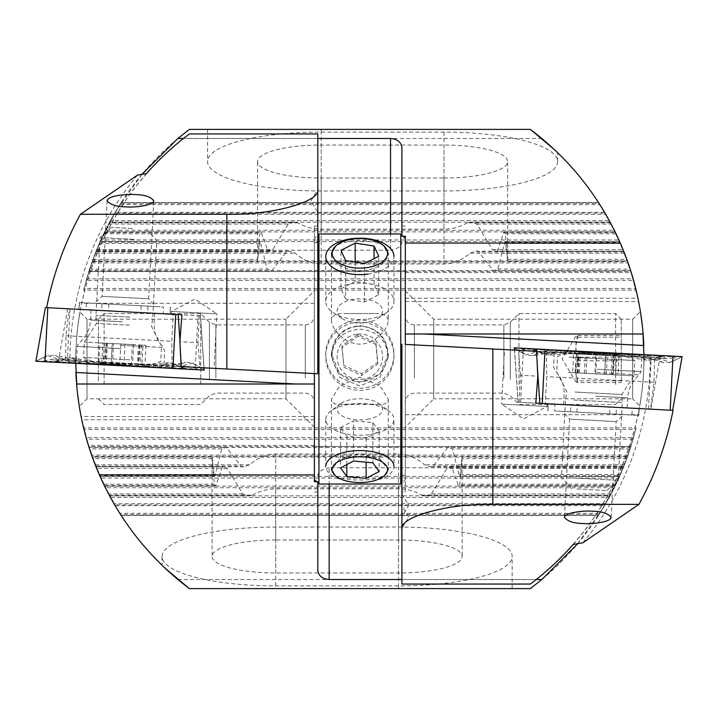 <?xml version="1.0" encoding="UTF-8"?>
<svg xmlns="http://www.w3.org/2000/svg" width="718" height="718" viewBox="0 0 718 718"><rect width="100%" height="100%" fill="white"/><g stroke="black" fill="none" stroke-linecap="round" stroke-linejoin="round"><path stroke-width="0.54" stroke-dasharray="3.59 2.69" d="M252.341 495.151C259.862 490.977 267.661 488.877 275.739 488.85L398.499 488.85C406.576 488.877 414.376 490.977 421.888 495.151L425.711 495.95L431.428 493.93L447.009 468.324A63.651 16.478 180 0 0 451.703 466.7L458.344 485.449L459.125 486.167L459.852 484.219L462.042 458.614A63.651 16.478 180 0 0 462.15 457.653A63.651 16.478 180 0 0 462.105 456.989L460.157 475.738L459.529 476.465L452.439 448.903A63.651 16.478 180 0 0 447.951 447.278L433.25 466.027L430.567 466.826L424.598 464.806C416.296 457.644 407.591 454.036 398.499 453.991L275.739 453.991C266.647 454.036 257.941 457.644 249.64 464.806L243.671 466.826L240.988 466.027L226.287 447.278A63.651 16.478 180 0 0 221.799 448.903L214.763 476.42L214.081 475.738L212.133 456.989A63.651 16.478 180 0 0 212.088 457.653A63.651 16.478 180 0 0 212.196 458.614L214.386 484.219L215.05 486.122L215.894 485.449L222.535 466.7A63.651 16.478 180 0 0 227.229 468.324L242.81 493.93L248.527 495.95L252.341 495.151L109.199 495.151L109.468 495.662M109.603 495.914L248.527 495.95M109.226 495.205L95.961 466.7L104.613 486.194M227.229 468.324L96.616 468.324M222.535 466.7L95.961 466.7M215.894 485.449L104.254 485.458L92.29 456.989L212.133 456.989M212.196 458.614L92.873 458.614M92.317 457.061L92.048 456.316L92.335 457.115L627.37 457.115L633.59 437.576L86.115 437.576L96.015 466.826L95.7 466.027L240.988 466.027M99.299 474.697L100.026 476.339M100.089 476.492L214.529 476.537M214.081 475.738L99.757 475.738L89.014 447.278L226.287 447.278M221.799 448.903L89.535 448.903M89.032 447.35L81.107 416.512A284.166 284.166 0 0 1 81.664 303.301C97.056 233.808 132.947 177.355 189.355 133.943M317.796 189.525L317.796 212.259L317.796 189.525L317.769 212.259L317.769 189.525L310.939 200.896L317.796 212.259M317.796 373.773L317.796 133.943M314.385 481.76L314.385 226.008L314.385 384.004L295.933 384.004M137.542 175.111A289.964 289.964 0 0 0 69.888 360.777L65.455 360.544L66.02 335.764A294.936 294.936 0 0 1 69.61 308.857L178.163 314.547M69.888 360.777L75.686 361.082A284.166 284.166 0 0 1 146.508 173.559M78.056 324.671L79.958 312.151C80.111 310.652 74.367 341.876 75.902 372.471C75.435 353.696 76.144 337.756 78.056 324.671M76.817 386.607L77.589 394.119M77.463 393.006L76.682 385.126M177.714 579.399L168.209 571.097M162.071 556.468A113.668 29.42 0 0 1 275.739 527.048L398.499 527.048A113.668 29.42 0 0 1 512.167 556.468A113.668 29.42 0 0 1 398.499 585.888L275.739 585.888A113.668 29.42 0 0 1 162.071 556.468L162.071 565.317L165.005 568.126M88.511 445.681L89.05 447.413L630.655 447.413M83.988 429.49L83.593 427.865L636.112 427.865L635.708 429.49L83.988 429.49L91.751 455.481M92.048 456.316L91.617 455.095L628.088 455.095L627.658 456.316L92.048 456.316M100.78 478.026L100.053 476.402L619.652 476.402L618.925 478.026L100.78 478.026L114.297 504.296M618.925 478.026L605.077 504.862L114.629 504.862L114.943 505.391M114.683 504.951L113.92 503.641L605.786 503.641M104.613 486.203L215.319 486.248M105.375 487.737L104.577 486.113L615.129 486.113L614.33 487.737L105.375 487.737L120.256 514.07M614.33 487.737L599.126 514.573L120.579 514.573L121.091 515.371L598.615 515.371M120.579 514.573L119.798 513.343L599.907 513.343M110.437 497.448L109.558 495.824L610.147 495.824L609.268 497.448L110.437 497.448L121.207 515.542A284.166 284.166 0 0 0 177.858 579.516L189.355 588.607L530.351 588.607L541.848 579.516L177.858 579.516M314.385 290.799L314.385 427.201L314.385 290.799L285.97 319.214L285.97 398.786L285.97 319.214L87.031 319.214L87.031 398.786L87.031 319.214L79.958 312.151M314.385 384.004L314.385 238.511L317.796 235.1M317.796 242.675L314.385 242.675M314.385 419.779L81.771 419.779M314.385 416.512L81.107 416.512M314.385 303.301L81.664 303.301M401.909 579.516L536.256 579.516M398.499 527.048L398.499 588.607L275.739 588.607L512.167 588.607L398.499 588.607L512.167 588.607L398.499 588.607L398.499 585.888M541.848 579.516A284.166 284.166 0 0 0 598.498 515.542L121.207 515.542M609.268 497.448L598.498 515.542M598.615 515.362L610.147 495.824M115.095 505.66L604.61 505.66L615.129 486.113M633.59 437.576L624.489 464.806L630.691 447.278L620.487 474.517L627.415 456.989L615.452 485.449L623.745 466.7L610.506 495.151L619.652 476.402M425.711 495.95L610.076 495.95L610.506 495.151L421.888 495.151M623.089 468.324L447.009 468.324M623.745 466.7L451.703 466.7M458.919 486.248L615.066 486.248L615.452 485.449L458.344 485.449M626.832 458.614L462.042 458.614M627.415 456.989L462.105 456.989M459.708 476.537L619.598 476.537L619.948 475.738L460.157 475.738M630.171 448.903L452.439 448.903M630.691 447.278L447.951 447.278M430.567 466.826L623.691 466.826L624.005 466.027L433.25 466.027M633.132 439.192L86.573 439.192M635.708 429.49L628.088 455.095M314.385 446.381L630.907 446.614L636.112 427.865M577.766 543.661L603.596 507.357L623.323 467.75L630.978 446.381L88.799 446.614M317.796 570.236L317.796 481.76M623.323 467.75L329.158 467.75L329.158 484.031M317.796 476.411C317.652 472.175 321.449 469.285 329.158 467.75M226.861 369.007L75.686 361.082M65.455 360.544L181.151 366.611M275.739 539.99A63.651 16.478 180 0 0 212.088 556.468A63.651 16.478 180 0 0 275.739 572.946L398.499 572.946A63.651 16.478 180 0 0 462.15 556.468A63.651 16.478 180 0 0 398.499 539.99L275.739 539.99L275.739 453.991M172.105 366.135L171.799 341.301L173.209 314.287L200.385 315.714L203.93 367.804M66.02 335.764L171.799 341.301M199.344 315.66L197.935 342.674L179.904 341.732M197.935 342.674L199.909 367.589M170.346 307.313L169.987 314.125L163.183 313.766L163.533 306.954L79.285 302.538L163.533 306.954M169.987 314.125L147.63 312.949L147.989 306.137M108.795 304.082L108.436 310.894L147.63 312.949M108.436 310.894L86.079 309.727L86.438 302.915M79.635 302.556L79.276 309.368L86.079 309.727M79.276 309.368L101.633 310.535L101.992 303.732M141.177 305.778L140.827 312.59L101.633 310.535M140.827 312.59L163.183 313.766M69.61 308.857L173.209 314.287M155.635 306.541L94.336 303.328L155.635 306.541L148.644 298.778L102.109 296.337L148.644 298.778L153.787 200.726M171.315 314.188L171.458 311.468L194.874 299.011L216.863 313.847L171.458 311.468L216.863 313.847L214.009 368.334M467.355 222.849C459.843 227.023 452.044 229.123 443.966 229.15L321.206 229.15C313.129 229.123 305.329 227.023 297.808 222.849L293.994 222.05L288.277 224.07L272.696 249.676A63.651 16.478 0 0 0 268.002 251.3L261.361 232.551L260.58 231.833L259.853 233.781L257.663 259.386A63.651 16.478 0 0 0 257.556 260.347A63.651 16.478 0 0 0 257.6 261.011L259.548 242.262L260.167 241.535L267.267 269.097A63.651 16.478 0 0 0 271.754 270.722L286.455 251.973L289.139 251.174L295.107 253.194C303.409 260.356 312.106 263.964 321.206 264.009L443.966 264.009C453.058 263.964 461.764 260.356 470.066 253.194L476.034 251.174L478.718 251.973L493.419 270.722A63.651 16.478 0 0 0 497.906 269.097L504.942 241.58L505.625 242.262L507.572 261.011A63.651 16.478 0 0 0 507.617 260.347A63.651 16.478 0 0 0 507.509 259.386L505.319 233.781L504.646 231.878L503.812 232.551L497.17 251.3A63.651 16.478 0 0 0 492.476 249.676L476.896 224.07L471.179 222.05L467.355 222.849L610.506 222.849L610.237 222.338M610.103 222.086L471.179 222.05M610.48 222.795L623.745 251.3L615.209 232.049M492.476 249.676L623.089 249.676M497.17 251.3L623.745 251.3M504.386 231.752L615.093 231.806M503.812 232.551L615.452 232.542L627.415 261.011L507.572 261.011M507.509 259.386L626.832 259.386M627.388 260.939L627.658 261.684L627.37 260.885L92.335 260.885L86.115 280.424L633.59 280.424L623.691 251.174L624.005 251.973L478.718 251.973M620.406 243.303L619.679 241.661M619.616 241.508L505.176 241.463M505.625 242.262L619.948 242.262L630.691 270.722L493.419 270.722M497.906 269.097L630.171 269.097M630.673 270.65L638.598 301.488A284.166 284.166 0 0 1 638.042 414.699C622.65 484.192 586.75 540.645 530.351 584.057M401.909 493.966L408.757 505.337L401.927 516.7L401.927 493.966L401.909 516.7L401.909 493.966L401.927 528.475L401.927 505.741L401.927 528.475L408.757 517.104L401.909 505.741M405.32 236.24L405.32 491.992L401.909 491.992L401.909 475.325L401.909 584.057M405.32 491.992L405.32 333.996L423.773 333.996M672.631 410.319L539.837 403.363M582.899 542.763A290.449 290.449 0 0 0 650.302 357.25L654.636 357.474L654.062 382.254L650.472 409.161L673.044 410.346M650.302 357.25L644.019 356.918A284.166 284.166 0 0 1 573.188 544.441M641.65 393.329L639.747 405.849C639.594 407.348 645.338 376.124 643.804 345.529C644.27 364.304 643.552 380.244 641.65 393.329M642.888 331.393L642.116 323.881M642.242 324.994L643.014 332.874M541.982 138.601L551.496 146.903M557.635 161.532A113.668 29.42 180 0 1 443.966 190.952L321.206 190.952A113.668 29.42 180 0 1 207.538 161.532A113.668 29.42 180 0 1 321.206 132.112L443.966 132.112A113.668 29.42 180 0 1 557.635 161.532L557.635 152.683L554.7 149.874M631.194 272.319L630.655 270.587L89.05 270.587M635.708 288.51L636.112 290.135L83.593 290.135L83.988 288.51L635.708 288.51L627.685 261.774M627.658 261.684L628.088 262.905L91.617 262.905L92.048 261.684L627.658 261.684M618.925 239.974L619.652 241.598L100.053 241.598L100.78 239.974L618.925 239.974L605.409 213.704M100.78 239.974L114.629 213.138L605.077 213.138L604.762 212.609M605.023 213.049L605.786 214.359L113.92 214.359M614.33 230.263L615.129 231.887L104.577 231.887L105.375 230.263L614.33 230.263L599.449 203.93M105.375 230.263L120.579 203.427L599.126 203.427L598.615 202.629L121.091 202.629M599.126 203.427L599.907 204.657L119.798 204.657M609.268 220.552L610.147 222.176L109.558 222.176L110.437 220.552L609.268 220.552L598.498 202.458A284.166 284.166 0 0 0 541.848 138.484L530.351 129.393L189.355 129.393L177.858 138.484L541.848 138.484M405.32 427.201L405.32 290.799L405.32 427.201L433.735 398.786L433.735 319.214L433.735 398.786L632.675 398.786L632.675 319.214L632.675 398.786L639.738 405.849M405.32 333.996L405.32 479.489L401.909 482.9M401.909 475.325L405.32 475.325M405.32 298.221L637.934 298.221M405.32 301.488L638.598 301.488M405.32 414.699L638.042 414.699M317.796 138.484L183.449 138.484M321.206 190.952L321.206 129.393L443.966 129.393L207.538 129.393L321.206 129.393L207.538 129.393L321.206 129.393L321.206 132.112M177.858 138.484A284.166 284.166 0 0 0 121.207 202.458L598.498 202.458M110.437 220.552L121.207 202.458M121.091 202.638L109.558 222.176M604.601 212.34L115.095 212.34L104.577 231.887M86.115 280.424L95.216 253.194L89.014 270.722L99.219 243.483L92.29 261.011L104.245 232.551L95.961 251.3L109.199 222.849L100.053 241.598M293.994 222.05L109.63 222.05L109.199 222.849L297.808 222.849M96.616 249.676L272.696 249.676M95.961 251.3L268.002 251.3M260.787 231.752L104.64 231.752L104.245 232.551L261.361 232.551M92.873 259.386L257.663 259.386M92.29 261.011L257.6 261.011M259.997 241.463L100.107 241.463L99.757 242.262L259.548 242.262M89.535 269.097L267.267 269.097M89.014 270.722L271.754 270.722M289.139 251.174L96.015 251.174L95.7 251.973L286.455 251.973M86.573 278.808L633.132 278.808M83.988 288.51L91.617 262.905M405.32 271.619L88.799 271.386L83.593 290.135M141.931 174.339L116.11 210.643L96.383 250.25L88.727 271.619L630.907 271.386M401.909 147.764L401.909 236.24M96.383 250.25L390.538 250.25L390.538 233.969M401.909 241.589C402.053 245.825 398.257 248.715 390.538 250.25M492.844 348.993L644.019 356.918M654.636 357.474L536.543 351.281M443.966 178.01A63.651 16.478 0 0 0 507.617 161.532A63.651 16.478 0 0 0 443.966 145.054L321.206 145.054A63.651 16.478 0 0 0 257.556 161.532A63.651 16.478 0 0 0 321.206 178.01L443.966 178.01L443.966 264.009M546.443 351.802L546.748 376.636L545.33 403.651L547.188 403.749L518.136 402.224L514.582 350.133M654.062 382.254L546.748 376.636M519.069 402.268L520.478 375.254L537.8 376.169M520.478 375.254L518.513 350.339M547.987 410.615L548.346 403.803L554.987 404.153L554.628 410.965L638.894 415.381L554.628 410.965M548.346 403.803L570.81 404.988L570.451 411.791M609.636 413.846L609.995 407.034L570.81 404.988M609.995 407.034L632.28 408.21L631.921 415.013M638.571 415.363L638.921 408.551L632.28 408.21M638.921 408.551L616.457 407.375L616.098 414.187M576.913 412.132L577.272 405.32L616.457 407.375M577.272 405.32L554.987 404.153M650.472 409.161L545.33 403.651M562.625 411.387L623.924 414.6L562.625 411.387L569.616 419.15L616.161 421.592L569.616 419.15L564.474 517.364M547.188 403.749L547.044 406.469L523.628 418.926L501.64 404.09L547.044 406.469L501.64 404.09L504.494 349.603M126.449 364.762L98.025 363.272L126.449 364.762M107.449 343.276L106.435 362.59L105.465 363.039C104.693 363.721 107.045 363.838 112.52 363.371L123.999 364.008C128.504 364.968 131.367 365.112 132.588 364.421C132.803 363.676 135.424 363.82 140.432 364.87C145.673 365.875 146.185 365.884 141.967 364.906C137.677 363.927 136.465 363.873 138.332 364.762C139.023 365.525 136.671 365.39 131.277 364.349L125.165 363.452L119.789 363.784C115.212 364.277 112.349 364.116 111.209 363.299L112.268 343.527L111.209 363.299C111.075 362.536 108.454 362.411 103.365 362.922C98.052 363.38 97.54 363.335 101.83 362.805C106.201 362.276 107.413 362.357 105.465 363.039L104.909 363.317L105.968 343.195L107.449 343.276L102.871 343.033L101.83 362.805L98.025 363.272M112.25 343.527L111.209 363.299M102.871 343.033L99.901 342.881L98.833 363.218L100.547 362.958M133.62 344.649L132.588 364.421M145.969 345.295L144.901 365.633L141.967 364.906L142.999 345.143L145.969 345.295L133.602 344.649M138.421 344.9L137.416 364.214L138.852 365.094L139.911 344.981L138.421 344.9L142.999 345.143M130.362 344.478L84.338 342.064L130.362 344.478M129.554 359.799L83.539 357.393L129.554 359.799M126.673 364.771L96.894 363.209L126.673 364.771M132.39 228.486L111.407 227.382L132.39 228.486M133.898 239.372L100.062 237.604L133.898 239.372M129.823 317.132L95.988 315.355L129.823 317.132M133.674 344.649L113.552 343.599L112.52 363.371M113.552 343.599L105.968 343.195M99.901 342.881L112.268 343.527M112.196 343.527L132.318 344.577L131.277 364.349M132.318 344.577L139.911 344.981M365.256 322.741A22.734 12.143 0 0 0 377.471 318.621A22.734 12.143 0 0 0 375.37 302.081A22.734 12.143 0 0 0 344.335 302.081A22.734 12.143 0 0 0 342.226 318.621A22.734 12.143 0 0 0 365.256 322.741M367.966 319.034A34.096 18.21 0 0 0 386.284 312.851A34.096 18.21 0 0 0 393.949 301.345A34.096 18.21 0 0 0 359.853 283.125A34.096 18.21 0 0 0 325.748 301.345A34.096 18.21 0 0 0 333.421 312.851A34.096 18.21 0 0 0 367.966 319.034M367.966 274.096A34.096 18.21 0 0 0 393.949 256.407L393.949 301.345M345.636 260.562L345.636 299.002L364.538 301.946L378.754 294.676L378.754 256.236M364.538 301.946L364.538 263.506M345.636 299.002L340.951 288.789L340.951 250.349M340.951 288.789L355.168 281.519L355.168 262.052M378.754 294.676L374.069 284.463L355.168 281.519M374.069 284.463L374.069 258.633M598.022 352.233L641.901 354.53L598.022 352.233M549.503 349.684L657.975 355.374L538.419 349.11L549.503 349.684L548.355 350.285L553.596 352.996L571.743 351.515L571.788 350.86M520.559 402.349L523.413 348.32L514.294 347.844L523.099 353.561L523.413 348.32L682.1 356.64L672.748 361.405L681.965 356.631L672.595 410.319L518.136 402.224M595.24 406.262L627.146 407.941L595.24 406.262M561.252 350.958L561.108 353.085L544.971 353.615L532.855 355.769L525.388 354.827C536.373 351.757 548.328 350.465 561.252 350.958L624.642 354.279L651.127 358.91L651.522 359.88L653.434 359.027C658.559 357.196 661.96 356.299 663.638 356.325L674.39 356.891C676.266 357.169 674.911 359.018 670.334 362.419C659.734 358.219 647.977 355.688 635.071 354.827L571.681 351.506L544.863 353.337L544.37 354.261L542.557 353.22C537.656 350.86 534.363 349.603 532.693 349.469L521.941 348.903C520.047 348.984 521.196 350.958 525.388 354.827L514.429 347.853M553.596 352.996L549.252 355.096L571.6 353.642L571.743 351.515L635.143 354.836L658.505 360.059L662.813 362.563L670.334 362.419L672.748 361.405L672.981 356.164M658.505 360.059L659.295 356.236L658.729 356.074L647.977 355.509L642.475 357.654L624.579 354.279L561.189 350.958L537.405 353.714L537.019 349.828L538.751 349.127M549.252 355.096L544.37 354.261M532.855 355.751L537.405 353.714M651.522 359.88L646.577 360.194L642.475 357.654M120.059 365.686L76.359 363.398L120.059 365.686M71.513 363.137L179.967 368.828L60.159 362.545L71.513 363.137L70.427 362.428L76 360.283L93.905 363.658L67.402 359.027L66.998 358.058L65.087 358.91C59.926 360.741 56.489 361.639 54.774 361.603L43.771 361.028C41.841 360.75 43.143 358.901 47.675 355.491L45.252 356.505L44.983 361.746M200.385 315.714L45.405 307.591L36.035 361.28L45.252 356.505L35.9 361.271L204.217 370.093L195.413 364.376L204.083 370.084M122.895 311.657L91.105 309.988L122.895 311.657M59.549 357.851L55.232 355.356L47.675 355.491C58.248 359.691 69.987 362.222 82.893 363.075L59.549 357.851L58.822 361.675L60.5 362.563M181.062 364.223L185.612 362.186L193.115 363.111C182.157 366.189 170.22 367.472 157.296 366.979L181.062 364.223L181.385 368.092L180.774 368.208L169.762 367.634L164.44 364.915L146.284 366.404L173.128 364.573L173.63 363.649L175.443 364.69C180.38 367.051 183.7 368.307 185.415 368.451L196.418 369.025C198.365 368.953 197.262 366.979 193.115 363.111L195.413 364.376L195.143 369.617L197.971 315.588M76 360.283L71.899 357.743L66.998 358.058M173.63 363.649L168.784 362.814L164.44 364.915M579.731 352.529L620.235 354.656L579.731 352.529M615.604 374.895L616.645 355.087C620.397 354.557 619.499 354.521 613.944 354.988C608.828 355.482 606.073 355.32 605.678 354.512C603.82 353.687 600.84 353.543 596.757 354.091L585.403 353.453C579.821 352.43 577.748 352.341 579.175 353.166L580.279 353.732L576.087 352.969C572.408 352.044 573.305 352.107 578.78 353.148L584.569 354.019L587.055 353.525C588.993 352.915 591.964 353.085 595.976 354.046L607.329 354.602C612.984 354.171 615.066 354.288 613.558 354.97L619.087 354.701L618.019 375.029L611.386 374.679L612.526 374.733L613.558 354.97L614.437 354.62L613.378 374.778L594.944 373.818L595.976 354.046M594.944 373.818L572.641 372.651L604.646 374.32L605.678 354.504L604.637 374.32L612.912 374.76L613.944 354.988M577.272 372.893L578.331 352.726L579.175 353.166L578.134 372.938M575.055 372.777L576.087 352.969L573.7 352.323L572.641 372.651M568.351 372.427L633.922 375.855L568.351 372.427M569.15 357.097L634.721 360.535L569.15 357.097M578.941 352.493L621.375 354.71L578.941 352.493M576.958 488.976L606.854 490.538L576.958 488.976M569.984 477.793L618.207 480.324L569.984 477.793M574.059 400.043L622.282 402.565L574.059 400.043M612.912 374.76L618.019 375.029M612.526 374.733L613.378 374.778M586.014 373.351L587.055 353.561M577.748 372.911L578.78 353.148M595.716 373.854L596.757 354.091M604.646 374.32L605.678 354.504M357.277 326.439A27.724 27.706 0 0 1 385.045 365.588A27.724 27.706 0 0 1 337.236 370.039A27.724 27.706 0 0 1 357.277 326.439M375.918 342.648L377.74 362.231L361.684 373.611L343.787 365.39L341.965 345.807L358.022 334.435L375.918 342.648L375.918 344.452L358.022 336.239L358.022 334.435M357.743 334.121A22.734 22.716 0 0 1 380.513 366.216A22.734 22.716 0 0 1 341.301 369.869A22.734 22.716 0 0 1 357.743 334.121M356.684 322.355A34.096 34.069 0 0 1 393.949 356.281A34.096 34.069 0 0 1 359.853 390.359A34.096 34.069 0 0 1 325.748 356.281A34.096 34.069 0 0 1 356.684 322.355M356.684 320.237A34.096 34.069 0 0 1 393.949 354.162A34.096 34.069 0 0 1 359.853 388.241A34.096 34.069 0 0 1 325.748 354.162A34.096 34.069 0 0 1 356.684 320.237M341.965 345.807L341.965 347.62L358.022 336.239M341.965 347.62L343.787 365.39M343.787 367.203L361.684 375.415L361.684 373.611M375.918 344.452L377.74 364.044L361.684 375.415M377.74 364.044L377.74 362.231M367.104 419.33A22.734 10.573 180 0 0 379.194 403.758A22.734 10.573 180 0 0 340.511 403.758A22.734 10.573 180 0 0 342.046 415.884A22.734 10.573 180 0 0 367.104 419.33M370.73 434.408A34.096 15.859 180 0 0 393.949 419.375A34.096 15.859 180 0 0 388.869 411.046A34.096 15.859 180 0 0 330.836 411.046A34.096 15.859 180 0 0 325.748 419.375A34.096 15.859 180 0 0 370.73 434.408M325.748 419.375L325.748 466.431A34.096 15.859 180 0 0 345.717 480.863A34.096 15.859 180 0 0 370.73 481.464A34.096 15.859 180 0 0 373.988 480.863A34.096 15.859 180 0 0 393.949 466.431L393.949 419.375M346.83 464.564L346.83 436.302L366.135 438.115L379.149 431.249L379.149 471.502M366.135 438.115L366.135 462.186M346.83 436.302L340.556 427.623L340.556 467.876M340.556 427.623L353.57 420.757L353.57 461.01M379.149 431.249L372.875 422.57L353.57 420.757M372.875 422.57L372.875 462.823M98.42 381.186L98.42 319.214L98.42 381.186M104.101 384.354L104.101 313.533L104.101 384.354M200.717 384.354L200.717 313.533L200.717 384.354M314.385 383.089L314.385 315.803L314.385 383.089M314.385 384.354L314.385 313.533L314.385 384.354M405.32 384.354L405.32 313.533L405.32 384.354M405.32 383.089L405.32 315.803L405.32 383.089M518.988 384.354L518.988 313.533L518.988 384.354M615.604 384.354L615.604 313.533L615.604 384.354M621.285 381.186L621.285 319.214L621.285 381.186M621.285 380.791L621.285 335.432L621.285 382.568L621.285 380.791L577.936 380.791C575.163 372.965 575.163 365.103 577.936 357.214L621.285 357.214M577.936 357.214C575.163 349.953 575.163 342.692 577.936 335.432L575.854 336.212L577.936 337.209C575.163 345.035 575.163 352.897 577.936 360.786L621.285 360.786M577.936 337.209L621.285 337.209M577.936 360.786C575.163 368.047 575.163 375.308 577.936 382.568L621.285 382.568M577.936 382.568L575.854 381.788L577.936 380.791M577.936 335.432L621.285 335.432M318.936 484.031L318.936 233.969M400.77 233.969L400.77 484.031M331.438 320.569L331.438 253.292C333.098 263.416 342.567 269.403 359.853 271.233C377.129 269.403 386.607 263.416 388.267 253.292L388.267 320.569C387.774 315.39 383.224 313.048 374.608 313.533L345.098 313.533C336.464 313.048 331.913 315.399 331.438 320.569C331.788 326.116 335.575 331.878 342.8 337.855C347.691 341.795 353.382 343.904 359.853 344.173C366.333 343.904 372.014 341.795 376.905 337.855C384.121 331.887 387.908 326.125 388.267 320.569M384.139 246.148C374.32 239.085 345.34 239.103 335.566 246.148M359.853 325.757C377.129 327.399 386.607 336.823 388.267 354.019L379.939 374.177L359.844 382.541L339.767 374.168L331.438 354.019C333.098 336.823 342.567 327.399 359.853 325.757M335.064 475.46C340.655 478.574 348.912 480.091 359.853 480.01C370.775 480.091 379.041 478.583 384.642 475.46M388.267 399.253L388.267 469.689L379.939 458.901L359.844 453.57L339.767 458.901L331.438 469.689L331.438 399.253C331.698 402.969 334.839 404.701 340.87 404.467L359.853 403.633L378.835 404.467C384.866 404.71 388.007 402.969 388.267 399.253L379.894 385.719L359.853 377.201L339.785 385.737L331.438 399.253M314.385 373.593L314.385 238.511M314.385 337.855L314.385 404.467L314.385 337.855M405.32 344.407L405.32 479.489M405.32 337.855L405.32 404.467L405.32 337.855M359.853 329.194C377.138 330.657 386.607 339.982 388.267 357.187L379.894 377.506L359.853 385.979L339.785 377.48L331.438 357.187C333.089 339.982 342.558 330.648 359.853 329.194M242.81 493.93L108.544 493.93M214.386 484.219L103.661 484.219M215.49 474.517L99.219 474.517M249.64 464.806L95.216 464.806M314.385 445.384L88.422 445.384M611.153 493.93L431.428 493.93M616.044 484.219L459.852 484.219M620.487 474.517L458.748 474.517M624.489 464.806L424.598 464.806M275.739 585.888L275.739 527.048M275.739 488.85L275.739 572.946M398.499 453.991L398.499 539.99M398.499 488.85L398.499 572.946M476.896 224.07L611.153 224.07M505.319 233.781L616.044 233.781M504.215 243.483L620.487 243.483M470.066 253.194L624.489 253.194M405.32 272.616L631.284 272.616M108.544 224.07L288.277 224.07M103.661 233.781L259.853 233.781M99.219 243.483L260.957 243.483M95.216 253.194L295.107 253.194M443.966 132.112L443.966 190.952M443.966 229.15L443.966 145.054M321.206 264.009L321.206 178.01M321.206 229.15L321.206 145.054M129.231 325.137L96.454 323.423L129.231 325.137M125.04 344.2L123.999 364.008M106.506 343.231L105.465 363.039M104.397 343.114L103.365 362.922M120.83 343.976L119.789 363.784M139.373 344.945L138.332 364.762M141.473 345.062L140.432 364.87M537.288 365.947L536.283 351.273M648.498 409.054L651.127 358.91M650.894 409.179L660.264 355.491L653.434 359.027M597.125 369.258L641.003 371.556L597.125 369.258M596.954 372.624L639.343 374.841L596.954 372.624M595.769 396.165L627.676 397.835L595.769 396.165M542.557 353.22L536.131 348.984M544.863 353.337L545.043 349.451M521.941 348.903L529.651 351.443L537.594 349.72L548.355 350.285A15.913 15.679 93 0 1 540.412 351.999L538.437 351.721L544.8 354.495M646.577 360.194L624.498 356.415L561.108 353.085L561.216 350.303M624.579 354.279C624.454 357.088 624.48 357.088 624.642 354.279C624.48 357.088 624.454 357.088 624.579 354.279L624.615 353.624M657.643 355.356L658.729 356.074A15.913 15.679 93 0 0 666.448 358.605L655.696 358.049L646.891 354.791M635.143 354.836C634.972 357.645 634.945 357.645 635.071 354.827C634.945 357.645 634.972 357.645 635.143 354.836L635.179 354.18M532.693 349.469A15.913 15.679 93 0 0 540.412 351.999L529.66 351.443L538.419 349.11M662.813 362.572C656.135 359.862 646.864 357.986 634.999 356.963L571.6 353.642L571.681 351.506M657.975 355.374L666.448 358.605A15.913 15.679 93 0 0 674.39 356.891M651.064 360.059L657.679 357.968L655.696 358.049L663.638 356.325M67.618 308.758L58.257 362.446L65.087 358.91M70.032 308.884L67.402 359.027M179.958 340.96L181.708 366.638M120.956 348.661L77.248 346.363L120.956 348.661M121.127 345.295L163.345 347.503L121.127 345.295M122.365 321.754L90.576 320.084L122.365 321.754M146.284 366.404C146.436 363.595 146.436 363.595 146.284 366.404C146.436 363.595 146.436 363.595 146.284 366.404L82.893 363.075L146.284 366.404L146.257 367.06M173.128 364.573L172.921 368.451M175.443 364.69L181.869 368.926M93.905 363.658L94.013 361.531L93.905 363.658L157.296 366.979L93.905 363.658L93.87 364.313M43.771 361.028L51.705 359.305L59.414 361.845L70.427 362.428A15.913 15.67 93 0 0 62.717 359.889L60.806 359.951L67.474 357.869M82.893 363.075L82.857 363.739M179.617 368.81L180.774 368.208A15.913 15.67 93 0 1 188.708 366.485L177.696 365.911L168.613 368.226M157.296 366.979C157.439 364.17 157.439 364.17 157.296 366.979C157.439 364.17 157.439 364.17 157.296 366.979L157.26 367.634M54.774 361.603A15.913 15.67 93 0 1 62.708 359.889A15.913 15.67 93 0 1 62.717 359.889M60.159 362.545L51.705 359.305L62.708 359.889M179.967 368.828L188.708 366.494A15.913 15.67 93 0 1 188.708 366.494A15.913 15.67 93 0 1 196.418 369.025M173.173 363.407L179.59 366.18L177.696 365.911L185.415 368.451M575.1 392.055L621.815 394.505L575.1 392.055M606.288 374.41L607.329 354.602M584.362 373.261L585.403 353.453M209.423 379.499L209.423 322.238L209.423 379.499M215.849 378.018L215.849 324.904L215.849 378.018M305.294 378.018L305.294 324.904L305.294 378.018M414.412 378.018L414.412 324.904L414.412 378.018M503.856 378.018L503.856 324.904L503.856 378.018M510.283 379.499L510.283 322.238L510.283 379.499M243.671 466.826L96.015 466.826M314.385 226.008L317.796 226.008M314.385 491.992L317.796 491.992M314.385 427.201L285.97 398.786L87.031 398.786L79.303 406.505M512.167 588.607L512.167 556.468M212.088 457.653L212.088 556.468M462.15 457.653L462.15 556.468M78.935 309.35L79.285 302.538M170.328 314.143L170.687 307.331M107.117 200.726L102.109 296.337L94.336 303.328M476.034 251.174L623.691 251.174M405.32 226.008L401.909 226.008M405.32 290.799L433.735 319.214L632.675 319.214L640.393 311.495M207.538 129.393L207.538 161.532M507.617 260.347L507.617 161.532M257.556 260.347L257.556 161.532M639.253 408.569L638.894 415.381M548.014 403.794L547.654 410.597M611.144 517.364L616.161 421.592L623.924 414.6M143.232 365.202L145.7 365.767M111.407 227.382L100.062 237.604L95.988 315.355L96.454 323.423L84.338 342.064L83.539 357.393A90.935 90.935 0 0 0 96.894 363.209M146.598 229.23L156.82 240.575L152.746 318.334L151.435 326.304L161.532 346.112L160.724 361.432A90.935 90.935 0 0 1 146.84 365.83M377.471 318.621L386.284 312.851M342.226 318.621L333.421 312.851M325.748 301.345L325.748 256.407M518.1 402.224L514.456 350.124M627.146 407.941L627.676 397.835C628.331 388.528 632.217 380.863 639.343 374.841L641.003 371.556L641.901 354.53M563.585 404.602L564.115 394.505C564.438 385.18 561.377 377.156 554.915 370.416L553.605 366.979L554.493 349.953M200.421 315.714L204.065 367.813M91.105 309.988L90.576 320.084C89.93 329.391 86.043 337.056 78.917 343.078L77.248 346.363L76.359 363.398M154.675 313.317L154.146 323.423C153.823 332.739 156.883 340.772 163.345 347.503L164.655 350.949L163.758 367.975M71.899 357.743L94.013 361.531L157.404 364.852C169.304 365.067 178.701 364.179 185.612 362.177M168.784 362.814L146.4 364.268L83.001 360.948L55.241 355.338M615.263 355.266L620.235 354.656M577.443 353.283L572.56 352.152M606.854 490.538L618.207 480.324L622.282 402.565L621.815 394.505L633.922 375.855L634.721 360.535A90.935 90.935 0 0 0 621.375 354.71M571.663 488.698L561.449 477.344L565.524 399.594L566.825 391.624L556.737 371.816L557.536 356.487A90.935 90.935 0 0 1 571.429 352.098M611.386 374.679L612.391 355.41M579.273 372.992L580.288 353.732M393.949 356.281L393.949 354.162M325.748 356.281L325.748 354.162M340.511 403.758L330.836 411.046M379.194 403.758L388.869 411.046M98.42 398.786L104.101 404.467L200.717 404.467L209.423 395.762L215.849 393.096L305.294 393.096C310.813 393.644 313.847 396.668 314.385 402.197M98.42 319.214L104.101 313.533L200.717 313.533L209.423 322.238L215.849 324.904L305.294 324.904C310.813 324.356 313.847 321.332 314.385 315.803M374.608 313.533L345.098 313.533M378.835 404.467L340.87 404.467M621.285 319.214L615.604 313.533L518.988 313.533L510.283 322.238L503.856 324.904L414.412 324.904C408.937 324.41 405.912 321.377 405.32 315.803M621.285 398.786L615.604 404.467L518.988 404.467L510.283 395.762L503.856 393.096L414.412 393.096C408.937 393.59 405.912 396.623 405.32 402.197M575.854 336.212L562.158 359L575.854 381.788M388.267 357.187L388.267 354.019M331.438 357.187L331.438 354.019M316.656 481.76L317.796 482.9M403.049 236.24L401.909 235.1"/><path stroke-width="1.08" d="M113.92 503.641L109.226 495.205M105.465 487.926L99.964 476.214M95.88 466.494L99.299 474.697M89.014 447.278L91.751 455.481M329.158 484.031L329.158 579.516C322.31 578.923 318.514 575.827 317.796 570.236L317.796 481.76L314.385 481.76L314.385 373.593L226.861 369.007L226.861 214.269L80.434 214.269L137.542 175.111L146.508 173.559C159.432 158.884 173.711 145.673 189.355 133.943L317.796 133.943L317.796 373.773L181.151 366.611L179.904 341.732L181.905 314.744L178.163 314.547L181.905 314.744M76.682 385.126L75.902 372.471A284.166 284.166 0 0 0 76.593 384.004L314.385 384.004M80.434 214.269C64.306 243.635 53.042 274.761 46.652 307.654M75.686 361.082L76.817 386.607M77.589 394.119L79.159 405.598M79.124 405.356L77.463 393.006M165.005 568.126L189.355 588.607L177.714 579.399M168.209 571.097L162.071 565.317M76.593 384.004C79.168 415.578 86.77 445.887 99.407 474.939C119.583 520.586 149.568 558.478 189.355 588.607L530.351 588.607L541.848 579.516L536.256 579.516M83.593 427.865L86.115 437.576M88.511 445.681L88.799 446.614M89.05 447.413L91.617 455.095M105.582 488.159L104.64 486.248M119.798 513.343L114.683 504.951M114.297 504.296L109.63 495.95M120.256 514.07L120.579 514.573M314.385 373.593L317.796 373.773M314.385 474.939L99.407 474.939M329.158 579.516L401.909 579.516M125.659 206.856C116.379 206.721 110.195 204.675 107.117 200.726C107.664 195.52 128.316 193.788 135.244 194.596C144.524 194.731 150.699 196.777 153.787 200.726C153.23 205.931 132.579 207.664 125.659 206.856M226.861 214.269C271.853 215.4 321.861 201.444 317.796 188.879M577.766 543.661L541.848 579.516M605.786 214.359L610.48 222.795M614.24 230.074L615.129 231.887M623.825 251.506L620.406 243.303M630.691 270.722L627.685 261.774M401.909 528.475L401.909 516.7M390.538 233.969L390.538 138.484C397.395 139.077 401.183 142.173 401.909 147.764L401.909 236.24L405.32 236.24L405.32 344.407L492.844 348.993L492.844 504.368L638.921 504.368L582.899 542.763L573.188 544.441C560.273 559.116 545.994 572.327 530.351 584.057L401.909 584.057L401.909 344.227L401.909 491.992M643.014 332.874L643.804 345.529A284.166 284.166 0 0 0 643.113 333.996L405.32 333.996M638.921 504.368C655.238 474.813 666.609 443.473 673.044 410.346L672.595 410.319M535.816 403.148L539.837 403.363L535.816 403.148L537.8 376.169L536.543 351.281L405.32 344.407M644.019 356.918L642.888 331.393M642.116 323.881L640.546 312.402M640.582 312.644L642.242 324.994M554.7 149.874L530.351 129.393L541.982 138.601M551.496 146.903L557.635 152.683M643.113 333.996C640.537 302.422 632.935 272.113 620.298 243.061C600.113 197.414 570.137 159.522 530.351 129.393L189.355 129.393L177.858 138.484L183.449 138.484M636.112 290.135L633.59 280.424M631.194 272.319L630.907 271.386M630.655 270.587L628.088 262.905M619.598 241.463L615.209 232.049M614.123 229.841L615.066 231.752M599.907 204.657L605.023 213.049M605.409 213.704L610.076 222.05M599.449 203.93L599.126 203.427M405.32 243.061L620.298 243.061M390.538 138.484L317.796 138.484M592.601 511.243C601.881 511.378 608.056 513.415 611.144 517.364C610.587 522.569 589.936 524.302 583.016 523.494C573.736 523.359 567.552 521.322 564.474 517.364C565.021 512.167 585.673 510.435 592.601 511.243M492.844 504.368C447.852 503.228 397.844 517.184 401.909 529.749M141.931 174.339L177.858 138.484M366.449 267.679A27.724 14.809 0 0 0 379.876 243.052A27.724 14.809 0 0 0 333.233 249.155A27.724 14.809 0 0 0 366.449 267.679M378.754 256.236L374.069 246.023L355.168 243.079L340.951 250.349L345.636 260.562L364.538 263.506L378.754 256.236M393.949 256.407A34.096 18.21 0 0 0 359.853 238.196A34.096 18.21 0 0 0 325.748 256.407A34.096 18.21 0 0 0 367.966 274.096M355.168 262.052L355.168 243.079M374.069 258.633L374.069 246.023M514.456 350.124L514.294 347.844L682.1 356.64L672.631 410.319L670.181 410.193L672.981 356.164M537.288 365.947L539.837 403.363L670.181 410.193M204.065 367.813L204.217 370.093L35.9 361.271L45.405 307.591M179.958 340.96L178.163 314.547L45.369 307.591M368.693 481.904A27.724 12.897 180 0 0 371.35 481.419A27.724 12.897 180 0 0 381.653 461.719A27.724 12.897 180 0 0 338.052 461.719A27.724 12.897 180 0 0 348.356 481.419A27.724 12.897 180 0 0 368.693 481.904M379.149 471.502L372.875 462.823L353.57 461.01L340.556 467.876L346.83 476.555L366.135 478.368L379.149 471.502M393.949 466.431A34.096 15.859 180 0 0 359.853 450.572A34.096 15.859 180 0 0 325.748 466.431M366.135 462.186L366.135 478.368M346.83 464.564L346.83 476.555M318.936 300.842L318.936 484.031L400.77 484.031L400.77 233.969L318.936 233.969L318.936 300.842M388.267 253.292L384.139 246.148M335.566 246.148L331.438 253.292M384.642 475.46L388.267 469.689M331.438 469.689L335.064 475.46M295.933 384.004L75.902 372.471M423.773 333.996L643.804 345.529M536.283 351.273L536.131 348.984M542.234 403.489L545.043 349.451M514.582 350.133L514.429 347.853M47.81 307.717L44.983 361.746M175.757 314.421L172.921 368.451M181.708 366.638L181.869 368.926M203.93 367.804L204.083 370.084M371.35 481.419L373.988 480.863M348.356 481.419L345.717 480.863M314.385 479.489L316.656 481.76M317.796 482.9L318.936 484.031M317.796 235.1L318.936 233.969M405.32 238.511L403.049 236.24M401.909 235.1L400.77 233.969M401.909 482.9L400.77 484.031"/></g></svg>
